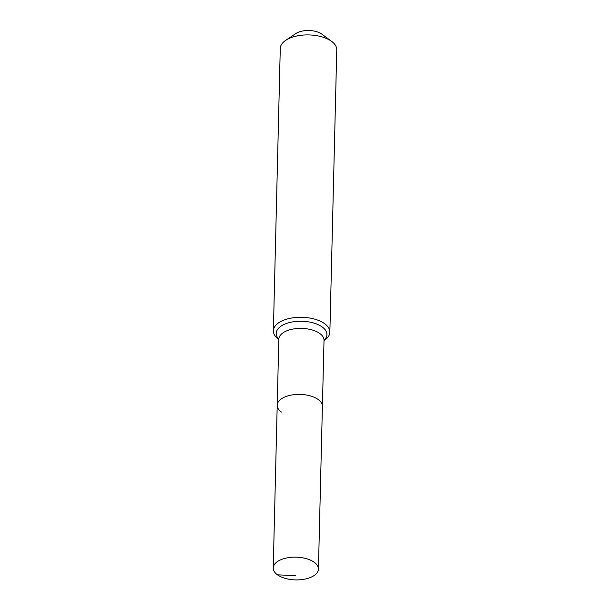 <?xml version="1.0" encoding="UTF-8"?>
<svg xmlns="http://www.w3.org/2000/svg" width="610" height="610" viewBox="0 0 610 610"><rect width="100%" height="100%" fill="white"/><g stroke="black" fill="none" stroke-linecap="round" stroke-linejoin="round"><path stroke-width="0.91" d="M277.474 574.833A22.601 11.369 -178.6 0 0 302.621 579.5A22.601 11.369 -178.6 0 0 318.428 569.084A22.601 11.369 -178.6 0 0 314.18 562.229A22.601 11.369 -178.6 0 0 289.033 557.555A22.601 11.369 -178.6 0 0 273.234 567.979A22.601 11.369 -178.6 0 0 277.474 574.833L295.652 575.634M278.831 338.985L278.823 339.213A22.601 11.369 -178.6 0 1 288.233 330.284A22.601 11.369 -178.6 0 1 319.77 333.464A22.601 11.369 -178.6 0 1 324.017 340.311L322.4 406.329A22.601 11.369 -178.6 0 0 318.161 399.474A22.601 11.369 -178.6 0 0 293.013 394.807A22.601 11.369 -178.6 0 0 277.207 405.223A22.601 11.369 -178.6 0 0 281.454 412.078M322.042 34.282A16.012 8.052 -178.6 0 0 321.912 34.183A16.012 8.052 -178.6 0 0 321.783 34.091A16.012 8.052 -178.6 0 0 295.88 33.55L285.754 40.306A28.258 14.213 -178.6 0 0 280.272 48.442L273.371 330.818A28.258 14.213 -178.6 0 0 278.45 339.213L278.816 339.488M324.009 340.594L324.39 340.342A28.258 14.213 -178.6 0 0 329.865 332.198L336.766 49.822A28.258 14.213 -178.6 0 0 331.695 41.427A28.258 14.213 -178.6 0 0 331.466 41.259A28.258 14.213 -178.6 0 0 285.754 40.306M318.428 569.084L322.4 406.329A22.601 11.369 -178.6 0 0 318.161 399.474A22.601 11.369 -178.6 0 0 293.013 394.807A22.601 11.369 -178.6 0 0 277.207 405.223L273.234 567.979M329.865 332.198A28.258 14.213 -178.6 0 0 324.566 323.635A28.258 14.213 -178.6 0 0 293.128 317.795A28.258 14.213 -178.6 0 0 273.371 330.818M324.017 340.342A25.361 12.757 -178.6 0 0 322.156 326.937A25.361 12.757 -178.6 0 0 286.761 323.376A25.361 12.757 -178.6 0 0 278.823 339.244M321.912 34.183L331.695 41.427M278.823 339.213L277.207 405.223"/></g></svg>
